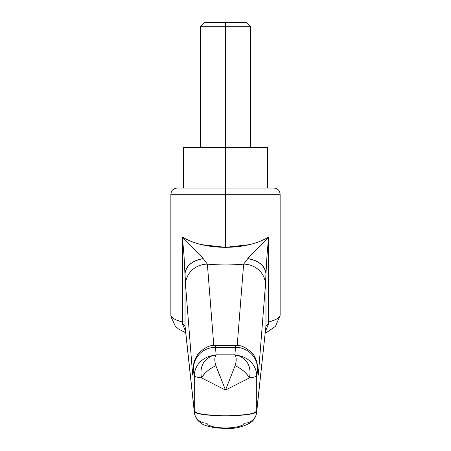 <?xml version="1.0" encoding="UTF-8"?>
<svg xmlns="http://www.w3.org/2000/svg" width="451" height="451" viewBox="0 0 451 451"><rect width="100%" height="100%" fill="white"/><g stroke="black" fill="none" stroke-linecap="round" stroke-linejoin="round"><path stroke-width="0.68" d="M268.52 323.852L265.447 331.338L268.531 323.852L265.977 325.701L265.966 273.723L265.481 284.654L258.491 373.163C258.344 375.085 258.186 375.677 258.028 374.933L257.47 367.345L256.709 375.818C256.427 376.602 254.009 377.301 249.454 377.91L225.5 390.064L201.546 377.91C196.991 377.301 194.573 376.602 194.291 375.818L194.291 411.143L196.918 412.998L203.739 414.559L225.5 415.963L247.261 414.559L254.082 412.998L256.709 411.143L256.709 375.818L256.709 411.143L265.977 325.701L256.709 411.143C257.155 417.338 193.845 417.338 194.291 411.143L194.291 375.818L193.53 367.345L192.972 374.933C192.814 375.677 192.656 375.085 192.509 373.163L185.519 284.654L185.034 273.723L185.023 325.701L194.291 411.143L185.085 327.031L194.358 412.49C195.503 418.838 198.564 421.003 198.705 421.223L200.65 422.846C202.719 424.943 208.08 426.652 216.734 427.971L225.438 428.45C234.12 429.019 242.446 427.136 250.412 422.801L252.256 421.257C252.442 421.166 255.892 417.998 256.642 412.507L265.977 325.701L268.531 323.852L268.599 321.952C273.999 320.712 277.748 318.812 279.845 316.247L280.139 315.097C280.003 317.645 276.153 319.928 268.599 321.952L268.531 323.852M265.977 325.723L265.966 273.723L266.981 255.57L268.599 237.051C257.465 243.72 243.1 247.148 225.5 247.345L225.5 194.28L170.861 194.28L225.5 194.28L225.5 247.345C207.9 247.148 193.535 243.72 182.401 237.051C188.123 240.484 194.494 243.01 201.518 244.634L225.5 247.345L249.482 244.634C256.506 243.01 262.877 240.484 268.599 237.051L258.226 247.779C253.287 252.284 249.798 255.903 247.762 258.632L243.63 264.117C231.543 265.239 219.457 265.239 207.37 264.117L203.238 258.632C201.202 255.903 197.713 252.289 192.774 247.779L182.401 237.051L182.401 321.952L185.034 321.952L182.401 321.952L182.469 323.852L185.023 325.701L182.469 323.852L182.401 321.952C174.847 319.928 170.997 317.645 170.861 315.097L171.155 316.247C173.252 318.812 177.001 320.712 182.401 321.952L182.401 237.051L184.019 255.57L185.519 284.654A21.857 20.532 -4.5 0 1 207.37 264.117L213.791 345.494L207.37 264.117A21.857 20.532 175.5 0 0 185.519 284.654L192.509 373.163A21.857 20.532 -4.5 0 1 193.451 367.373A21.857 20.532 175.5 0 0 192.509 373.163C192.831 376.884 193.129 375.491 193.411 368.974A21.857 17.865 -177.7 0 1 193.423 367.988A21.857 17.865 2.3 0 0 193.411 368.974C193.49 367.193 193.569 366.815 193.659 367.83A21.857 20.532 -4.5 0 1 215.505 347.293A21.857 20.532 175.5 0 0 193.659 367.83L194.291 375.818A21.857 20.532 -4.5 0 1 212.534 355.597A21.857 20.532 175.5 0 0 194.291 375.818C194.573 376.602 196.991 377.301 201.546 377.91C199.477 367.232 203.136 359.791 212.534 355.597L216.102 354.852L215.415 345.41L235.585 345.41L215.415 345.41L215.505 347.293L235.495 347.293L234.898 354.852L216.102 354.852L215.505 347.293L235.495 347.293L235.585 345.41L234.898 354.852L216.08 354.852L215.623 355.8C214.456 358.162 214.552 361.482 215.922 365.755L220.291 377.194M170.861 315.097L170.861 194.28C171.239 190.491 173.319 188.411 177.102 188.033L225.5 188.033L225.5 194.28L280.139 194.28L170.861 194.28L225.5 194.28L225.5 188.033L177.102 188.033L273.898 188.033C277.681 188.411 279.761 190.491 280.139 194.28L280.139 315.097M194.37 412.609A12.487 12.07 -6.2 0 0 206.772 423.213L208.351 425.067L212.444 426.629L218.453 427.672L225.5 428.033L232.547 427.672L238.556 426.629L242.649 425.067L244.228 423.213A12.487 12.07 6.2 0 0 256.63 412.609A12.487 12.07 6.2 0 0 256.709 411.143A12.487 12.07 -173.8 0 1 256.625 412.626M268.599 237.051L268.599 321.952L265.966 321.952L268.599 321.952L268.599 237.051L247.762 258.632L243.63 264.117L237.209 345.494L243.63 264.117A21.857 20.532 4.5 0 1 265.481 284.654A21.857 20.532 -175.5 0 0 243.63 264.117C231.543 265.216 219.457 265.216 207.37 264.117L203.238 258.632A21.857 15.357 178.4 0 0 185.034 273.723L185.023 325.723M225.5 194.28L280.139 194.28L225.5 194.28M204.269 22.55L246.731 22.55L225.5 22.55L225.5 26.299L250.48 26.299L225.5 26.299L225.5 147.443L183.348 147.443L267.652 147.443L225.5 147.443L225.5 188.033L273.898 188.033L225.5 188.033L225.5 22.55L204.269 22.55L200.52 26.299L225.5 26.299L200.52 26.299L200.52 147.443M194.37 412.575A12.487 12.07 -6.2 0 1 194.291 411.143A12.487 12.07 173.8 0 0 194.375 412.626M185.553 331.338L182.48 323.857M225.5 390.064L215.922 365.755C209.619 368.529 204.827 372.582 201.546 377.91A18.733 10.683 -35.5 0 1 215.922 365.755C214.552 361.482 214.456 358.162 215.623 355.8L212.534 355.597L215.623 355.8L216.08 354.852L212.534 355.597C203.136 359.791 199.477 367.232 201.546 377.91L225.5 390.064L249.454 377.91C246.173 372.582 241.381 368.529 235.078 365.755L225.5 390.064L235.078 365.755C236.448 361.482 236.544 358.162 235.377 355.8L234.92 354.852L216.08 354.852L235.056 354.852L238.466 355.597C247.841 359.746 251.5 367.187 249.454 377.91C254.009 377.301 256.427 376.602 256.709 375.818A21.857 20.532 -175.5 0 0 238.466 355.597A21.857 20.532 4.5 0 1 256.709 375.818L257.341 367.83A21.857 20.532 -175.5 0 0 235.495 347.293A21.857 20.532 4.5 0 1 257.341 367.83C257.431 366.815 257.51 367.193 257.589 368.974A21.857 17.865 -2.3 0 0 257.577 367.988A21.857 17.865 177.7 0 1 257.589 368.974C257.871 375.491 258.169 376.884 258.491 373.163A21.857 20.532 -175.5 0 0 257.549 367.373A21.857 20.532 4.5 0 1 258.491 373.163L265.481 284.654L265.966 273.723A21.857 15.357 -178.4 0 0 247.762 258.632C258.806 260.717 264.872 265.746 265.966 273.723L267.167 253.231M183.833 253.231L185.034 273.723C186.128 265.746 192.194 260.717 203.238 258.632M235.078 365.755A18.733 10.683 35.5 0 1 249.454 377.91C251.5 367.187 247.841 359.746 238.466 355.597A18.733 16.033 137 0 0 235.377 355.8C236.544 358.162 236.448 361.482 235.078 365.755M235.056 354.852L235.377 355.8A18.733 16.033 -43 0 1 238.466 355.597L235.056 354.852M265.284 332.838L267.302 331.97L275.493 326.338L280.122 315.396M170.878 315.401L170.963 316.726L175.309 326.129L178.365 328.858L185.716 332.838M215.415 345.432C210.115 344.835 204.399 347.597 198.265 353.725C195.334 358.077 193.812 361.679 193.704 364.532L193.214 371.692M257.786 371.692L257.577 368.084C257.228 365.71 258.13 367.762 256.45 360.732C255.165 357.31 253.919 354.971 252.718 353.708C246.573 347.586 240.862 344.829 235.585 345.432M183.348 188.033L183.348 147.443M267.652 188.033L267.652 147.443M246.731 22.55L250.48 26.299L250.48 147.443"/></g></svg>
